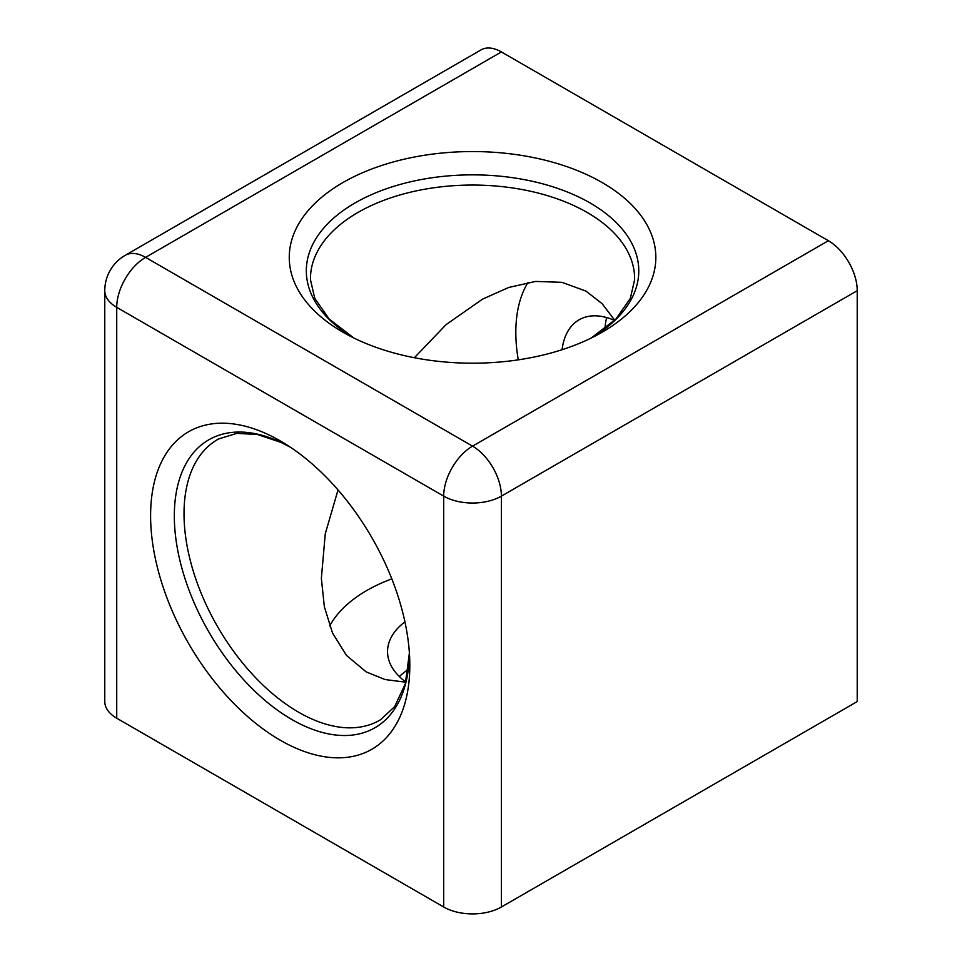 <?xml version="1.0" encoding="UTF-8"?>
<svg xmlns="http://www.w3.org/2000/svg" width="962" height="962" viewBox="0 0 962 962"><rect width="100%" height="100%" fill="white"/><g stroke="black" fill="none" stroke-linecap="round" stroke-linejoin="round"><path stroke-width="1.44" d="M409.812 665.343A183.297 105.82 60 0 1 280.207 740.175A183.297 105.82 60 0 1 150.601 515.692A183.297 105.82 60 0 1 284.896 443.662A183.297 105.82 60 0 1 409.728 659.884A183.297 105.82 60 0 1 409.812 665.343M342.941 332.203A183.297 105.82 180 0 1 342.941 182.552A183.297 105.82 180 0 1 602.152 182.552A183.297 105.82 180 0 1 597.378 334.86A183.297 105.82 180 0 1 347.715 334.86A183.297 105.82 180 0 1 342.941 332.203M614.73 320.262L602.092 303.655L585.978 291.113L561.964 282.323L535.569 281.433L508.742 287.458L482.587 299.11L446.079 324.639L414.369 357.72M518.265 359.848A149.603 86.376 60 0 1 527.994 282.491M338.023 489.959L325.264 533.802L321.368 578.342L324.35 606.769L332.527 633.02L346.5 655.447L366.137 671.873L384.992 679.533L405.76 682.202M399.386 676.575A85.005 49.074 180 0 1 408.249 669.468M405.808 681.986A85.005 49.074 180 0 1 387.542 651.599A85.005 49.074 180 0 1 404.942 621.849M604.942 328.776A85.005 49.074 60 0 1 606.673 317.556M562.048 349.723A85.005 49.074 60 0 1 579.112 319.793A85.005 49.074 60 0 1 614.562 320.418M329.677 625.973A149.603 86.376 180 0 1 391.823 578.871M125.168 255.351A40.801 40.801 0 0 0 104.774 290.692A40.801 23.557 0 0 0 116.727 307.347L116.727 718.217L443.698 906.998L443.698 496.127L116.727 307.347A40.801 23.557 120 0 1 145.575 257.371A40.801 23.557 -120 0 0 125.168 255.351L481 49.916A40.801 23.557 60 0 1 501.406 51.936L145.575 257.371L472.546 446.152L828.378 240.716L501.406 51.936M828.378 240.716A40.801 23.557 60 0 1 857.226 290.692L857.226 701.563L501.406 906.998A40.801 23.557 180 0 1 443.698 906.998M116.727 718.217A40.801 23.557 180 0 1 104.774 701.563L104.774 290.692M591.257 337.999L615.933 319.047L630.351 298.34L634.607 279.786A162.073 93.567 0 0 0 587.157 212.458A162.073 93.567 0 0 0 409.608 192.4A162.073 93.567 0 0 0 310.485 279.786L314.778 298.412L329.208 319.083L353.836 337.999M353.788 337.987A166.222 95.972 180 0 1 355.627 202.621A166.222 95.972 180 0 1 590.091 202.97A166.222 95.972 180 0 1 591.305 337.987M409.391 653.054A166.222 95.972 60 0 1 291.258 719.155A166.222 95.972 60 0 1 174.326 515.933A166.222 95.972 60 0 1 290.644 447.366M290.68 447.39L280.988 442.4L257.443 434.499L236.712 433.381L218.59 438.961A162.073 93.567 -120 0 0 184.019 513.72A162.073 93.567 -120 0 0 298.617 712.217A162.073 93.567 -120 0 0 380.651 719.66L394.636 706.625L405.327 683.802L409.391 653.006M857.226 290.692L501.406 496.127L501.406 906.998M501.406 496.127A40.801 23.557 -120 0 0 472.546 446.152A40.801 23.557 -60 0 0 443.698 496.127A40.801 23.557 0 0 0 501.406 496.127M321.392 579.28L321.368 578.342"/></g></svg>

